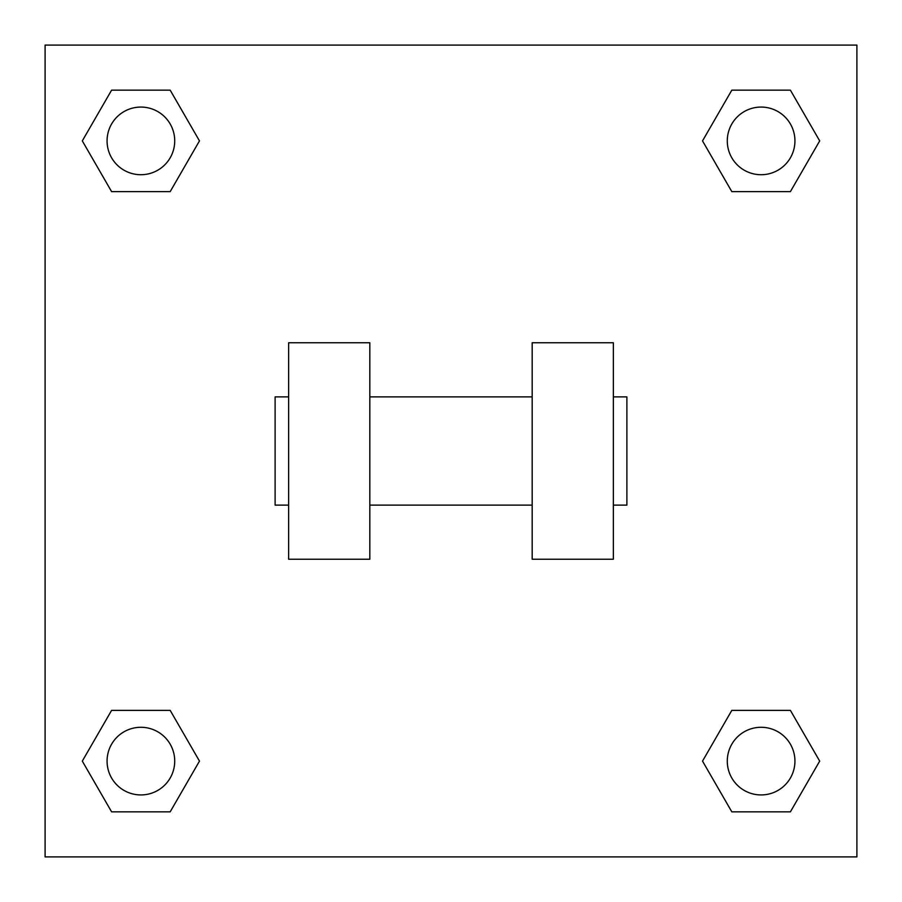 <?xml version="1.0" encoding="UTF-8"?>
<svg xmlns="http://www.w3.org/2000/svg" width="902" height="902" viewBox="0 0 902 902"><rect width="100%" height="100%" fill="white"/><g stroke="black" fill="none" stroke-linecap="round" stroke-linejoin="round"><path stroke-width="1.35" d="M702.523 761.108L731.815 710.37L790.4 710.37L819.692 761.108L790.4 811.845L731.815 811.845L702.523 761.108L731.815 710.37L790.4 710.37L731.815 710.37M790.4 811.845L731.815 811.845L790.4 811.845L819.692 761.108M794.933 761.108A33.825 33.825 0 0 0 744.195 731.815A33.825 33.825 0 0 0 744.195 790.4A33.825 33.825 0 0 0 794.933 761.108M82.307 761.108L111.6 710.37L170.185 710.37L199.477 761.108L170.185 811.845L111.6 811.845L82.307 761.108L111.6 710.37L170.185 710.37L111.6 710.37M170.185 811.845L111.6 811.845L170.185 811.845L199.477 761.108M174.717 761.108A33.825 33.825 0 0 0 123.98 731.815A33.825 33.825 0 0 0 123.98 790.4A33.825 33.825 0 0 0 174.717 761.108M702.523 140.892L731.815 90.155L790.4 90.155L819.692 140.892L790.4 191.63L731.815 191.63L702.523 140.892L731.815 90.155L790.4 90.155L731.815 90.155M790.4 191.63L731.815 191.63L790.4 191.63L819.692 140.892M794.933 140.892A33.825 33.825 0 0 0 744.195 111.6A33.825 33.825 0 0 0 744.195 170.185A33.825 33.825 0 0 0 794.933 140.892M82.307 140.892L111.6 90.155L170.185 90.155L199.477 140.892L170.185 191.63L111.6 191.63L82.307 140.892L111.6 90.155L170.185 90.155L111.6 90.155M170.185 191.63L111.6 191.63L170.185 191.63L199.477 140.892M174.717 140.892A33.825 33.825 0 0 0 123.98 111.6A33.825 33.825 0 0 0 123.98 170.185A33.825 33.825 0 0 0 174.717 140.892M856.9 45.1L856.9 856.9L45.1 856.9L45.1 45.1L856.9 45.1M532.18 342.76L532.18 559.24L613.36 559.24L613.36 342.76L532.18 342.76M369.82 559.24L369.82 342.76L288.64 342.76L288.64 559.24L369.82 559.24M613.36 505.12L626.89 505.12L626.89 396.88L613.36 396.88M288.64 396.88L275.11 396.88L275.11 505.12L288.64 505.12M532.18 396.88L369.82 396.88M532.18 505.12L369.82 505.12"/></g></svg>
